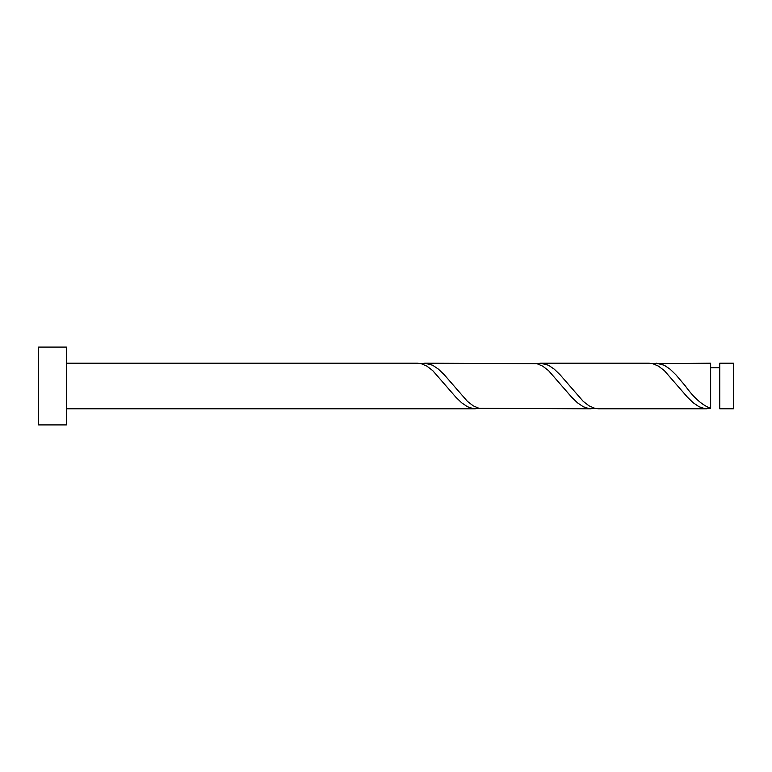 <?xml version="1.0" encoding="UTF-8"?>
<svg xmlns="http://www.w3.org/2000/svg" width="772" height="772" viewBox="0 0 772 772"><rect width="100%" height="100%" fill="white"/><g stroke="black" fill="none" stroke-linecap="round" stroke-linejoin="round"><path stroke-width="1.16" d="M733.4 386L733.4 408.793L719.755 408.793L719.755 363.207L733.4 363.207L733.4 386M66.392 386L66.392 424.909L38.6 424.909L38.6 347.091L66.392 347.091L66.392 386M66.392 363.207L417.44 363.207L421.136 363.67L426.926 366.16L432.716 370.599L455.876 397.213L461.666 402.801L467.456 406.738L473.246 408.639L479.036 408.33M66.392 408.793L475.34 408.793M706.94 408.793L598.532 408.793L594.836 408.33L589.046 405.84L583.256 401.401L560.096 374.787L554.306 369.199L548.516 365.262L540.632 363.207L649.04 363.207L652.736 363.67L658.526 366.16L664.316 370.599L687.476 397.213L693.266 402.801L699.056 406.738L704.846 408.639L710.636 408.33L710.636 363.207L652.736 363.67M710.636 408.33C702.221 405.203 693.796 397.763 685.382 386L675.896 374.787L670.106 369.199L664.316 365.262L656.432 363.207M591.14 408.793L479.036 408.33L473.246 405.84L467.456 401.401L444.296 374.787L438.506 369.199L432.716 365.262L424.832 363.207L536.936 363.67L542.726 366.16L548.516 370.599L571.676 397.213L577.466 402.801L583.256 406.738L589.046 408.639L594.836 408.33M540.632 363.207L536.936 363.67M424.832 363.207L421.136 363.67M719.755 367.771L710.636 367.771"/></g></svg>
